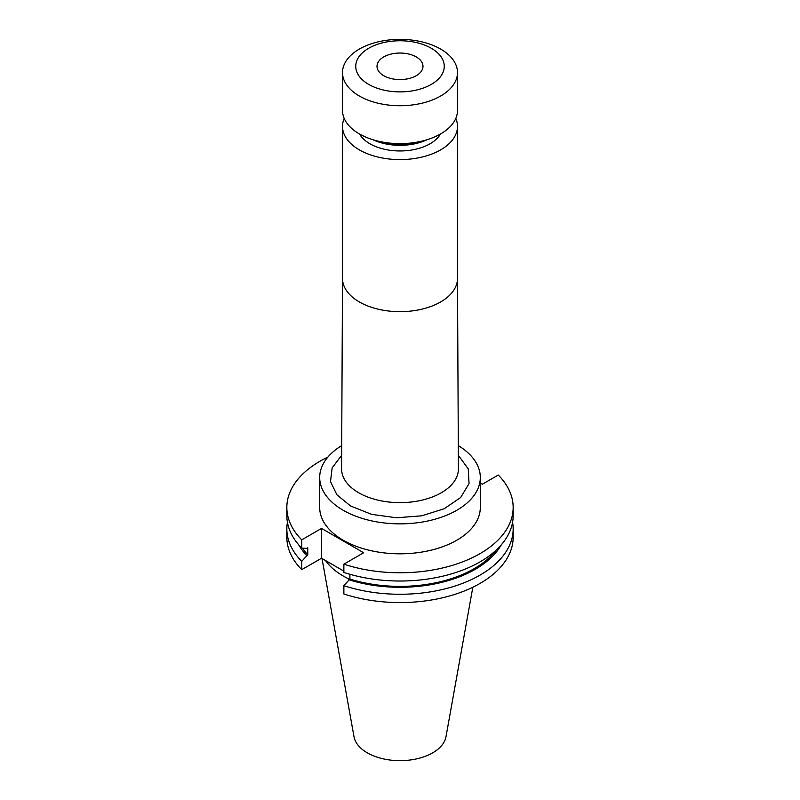 <?xml version="1.0" encoding="UTF-8"?>
<svg xmlns="http://www.w3.org/2000/svg" width="800" height="800" viewBox="0 0 800 800"><rect width="100%" height="100%" fill="white"/><g stroke="black" fill="none" stroke-linecap="round" stroke-linejoin="round"><path stroke-width="1.2" d="M383.74 75.71A22.99 13.28 180 0 1 377.01 66.32A22.99 13.28 180 0 1 391.2 54.05A22.99 13.28 180 0 1 416.26 56.93A22.99 13.28 180 0 1 422.99 66.32A22.99 13.28 180 0 1 408.8 78.58A22.99 13.28 180 0 1 383.74 75.71M431.3 48.25A44.26 25.56 180 0 1 431.3 84.39A44.26 25.56 180 0 1 368.7 84.39A44.26 25.56 180 0 1 368.7 48.25A44.26 25.56 180 0 1 431.3 48.25M440.65 49.08A57.49 33.19 180 0 1 457.49 72.55A57.49 33.19 180 0 1 422 103.21A57.49 33.19 180 0 1 359.35 96.02A57.49 33.19 180 0 1 342.51 72.55A57.49 33.19 180 0 1 378 41.89A57.49 33.19 180 0 1 440.65 49.08M457.49 72.55L457.49 110.44A57.49 33.19 180 0 1 422 141.1A57.49 33.19 180 0 1 359.35 133.91A57.49 33.19 180 0 1 342.51 110.44L342.51 72.55M424.01 140.6A45.99 26.55 180 0 1 375.99 140.6M427.03 139.73A42.54 24.56 180 0 1 372.97 139.73M440.43 134.03A42.54 24.56 180 0 1 369.92 143.77A42.54 24.56 180 0 1 359.57 134.03M455.8 118.42A57.49 33.19 180 0 1 457.49 126.4A57.49 33.19 180 0 1 422 157.06A57.49 33.19 180 0 1 359.35 149.87A57.49 33.19 180 0 1 342.51 126.4A57.49 33.19 180 0 1 344.2 118.42M457.49 278.43L458.41 468.82A58.41 33.72 180 0 1 422.43 500.05A58.41 33.72 180 0 1 358.7 492.76A58.41 33.72 180 0 1 341.59 468.82L342.51 278.43M341.71 445.6A80.31 46.37 0 0 0 319.69 477.49L319.69 507.44A80.31 46.37 0 0 0 343.21 540.23A80.31 46.37 0 0 0 430.73 550.28A80.31 46.37 0 0 0 480.31 507.44L480.31 477.49A80.31 46.37 0 0 0 458.29 445.6M319.69 477.49A80.31 46.37 0 0 0 343.21 510.28A80.31 46.37 0 0 0 430.73 520.33A80.31 46.37 0 0 0 480.31 477.49M322.01 558.5L354.01 736.71A46.24 26.7 0 0 0 367.3 752.84A46.24 26.7 0 0 0 415.47 759.12A46.24 26.7 0 0 0 445.99 736.71L472.83 587.25M325.5 560.52A80.31 46.37 0 0 0 343.21 575.99A80.31 46.37 0 0 0 349.52 579.26M327.88 457.09A113.16 65.33 0 0 0 286.84 507.44A113.16 65.33 0 0 0 301.74 539.85L301.74 548.1L306.62 548.41L307.77 547.75L307.77 554.72L301.74 561.34L301.74 569.65L321.53 558.23L343.87 571.12M343.87 564.17A113.16 65.33 0 0 0 513.16 507.44L513.16 515.69A113.16 65.33 0 0 1 343.87 572.42L343.87 564.17L363.66 552.74L321.53 528.42L301.74 539.85M513.16 507.44A113.16 65.33 0 0 0 498.26 475.03L482.39 484.19L480.31 482.99M286.84 507.44L286.84 515.69A113.16 65.33 0 0 0 301.74 548.1M302.44 548.14A104.96 60.6 0 0 0 307.77 554.72M343.87 585.66A113.16 65.33 0 0 0 513.16 528.93L513.16 537.24A113.16 65.33 0 0 1 343.87 593.97L343.87 585.66L349.9 579.04L349.9 574.27M349.9 579.04A104.96 60.6 0 0 0 496.03 550.25M298.71 544.82A106.52 61.5 0 0 0 306.62 555.39M348.75 579.71A106.52 61.5 0 0 0 501.29 544.82M287.42 522.31A113.16 65.33 0 0 0 286.84 528.93A113.16 65.33 0 0 0 301.74 561.34M513.16 528.93A113.16 65.33 0 0 0 512.58 522.31M286.84 528.93L286.84 537.24A113.16 65.33 0 0 0 301.74 569.65M348.73 573.93L349.9 574.61M321.53 528.42L321.53 558.23M457.49 278.38A57.49 33.19 180 0 1 457.49 278.48A57.49 33.19 180 0 1 422 309.14A57.49 33.19 180 0 1 359.35 301.95A57.49 33.19 180 0 1 342.51 278.48A57.49 33.19 180 0 1 342.51 278.38M458.34 455.31L468.25 468.88L469.05 483.6L460.65 497.52L444.14 508.76L421.75 515.82L396.45 517.78L371.63 514.35L350.6 506.01L336.9 494.8L330.5 481.58L332.15 467.88L341.66 455.31M457.49 126.4L457.49 278.48M342.51 126.4L342.51 278.48"/></g></svg>
